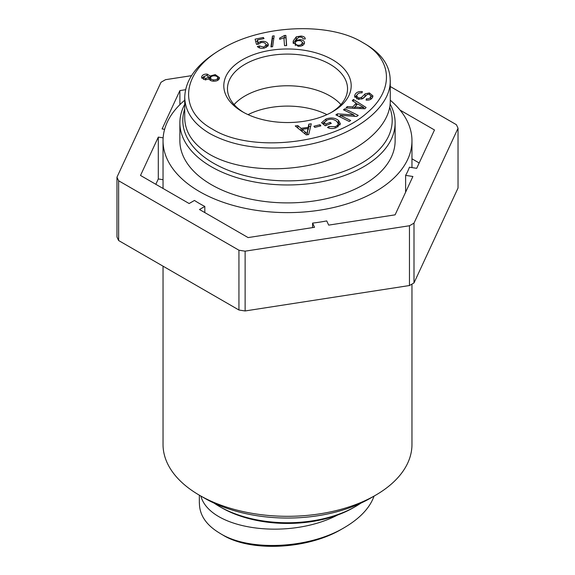 <?xml version="1.0" encoding="UTF-8"?>
<svg xmlns="http://www.w3.org/2000/svg" width="575" height="575" viewBox="0 0 575 575"><rect width="100%" height="100%" fill="white"/><g stroke="black" fill="none" stroke-linecap="round" stroke-linejoin="round"><path stroke-width="0.86" d="M248.048 114.633A60.037 34.665 180 0 1 326.952 114.633A60.037 34.665 180 0 0 248.048 114.633M411.966 284.107L411.966 444.446A124.466 71.861 180 0 1 375.511 495.262A124.466 71.861 180 0 1 199.489 495.262A124.466 71.861 180 0 1 163.034 444.446L163.034 266.175M199.489 495.262L204.664 498.245A117.149 67.634 0 0 0 370.336 498.245L375.511 495.262M400.078 110.105L434.492 129.979L416.695 168.324L409.414 167.196A124.466 71.861 180 0 1 405.619 175.368L412.9 176.489L395.104 214.842L328.684 225.12L326.729 220.915A124.466 71.861 180 0 1 312.584 223.1L314.539 227.305L248.112 237.583L199.489 209.508L204.815 206.432L204.815 212.585M312.584 223.1L312.584 227.607M204.815 206.432A124.466 71.861 180 0 1 194.465 200.452L189.132 203.528L140.508 175.454L158.305 137.109L163.135 137.849M158.305 137.109L158.305 178.954L163.034 179.68M155.825 184.295L158.305 178.954M164.615 129.332L162.1 128.937L179.896 90.591L185.545 89.714M179.896 90.591L179.896 104.643M411.966 158.815L419.175 162.977M191.525 75.663L165.535 79.681A175.72 101.452 180 0 0 161 82.297L116.969 177.179L116.969 236.965A175.72 101.452 0 0 0 118.63 240.537L118.63 180.758A175.72 101.452 180 0 1 116.969 177.179M118.63 180.758L238.934 250.211L238.934 309.997A175.72 101.452 0 0 0 245.123 310.953L245.123 251.174A175.72 101.452 180 0 1 238.934 250.211M245.123 251.174L409.465 225.745L409.465 285.531A175.72 101.452 0 0 0 414 282.914L414 223.129A175.72 101.452 180 0 1 409.465 225.745M414 223.129L458.031 128.247L458.031 188.032L414 282.914M390.267 86.509L456.37 124.674A175.72 101.452 180 0 1 458.031 128.247M405.619 175.368L405.619 192.179M390.267 100.215A124.466 71.861 180 0 1 411.966 140.76A124.466 71.861 180 0 1 287.5 212.621A124.466 71.861 180 0 1 163.034 140.76A124.466 71.861 180 0 1 184.733 100.215M238.934 309.997L118.63 240.537M409.465 285.531L245.123 310.953M221.49 507.66L219.42 506.467L221.49 507.66A93.351 53.892 0 0 0 353.51 507.66L355.58 506.467A96.277 55.588 180 0 1 219.42 506.467L219.42 506.467A96.277 55.588 180 0 1 214.101 503.132M360.899 503.132A96.277 55.588 180 0 1 355.58 506.467M222.173 534.613C249.543 552.23 307.302 549.664 341.679 529.151L344.231 527.678C308.84 548.83 248.601 551.756 219.6 533.09C206.202 525.047 199.467 515.056 199.41 503.111M200.84 496.038C209.99 529.762 288.434 540.629 337.676 514.999M374.059 496.096C369.818 507.962 359.871 518.492 344.231 527.678M245.051 95.924A60.037 34.665 180 0 1 340.903 104.593A60.037 34.665 180 0 0 245.051 95.924A60.037 34.665 180 0 0 234.097 104.593A60.037 34.665 180 0 1 245.051 95.924M389.713 107.345A104.7 60.447 180 0 1 288.844 180.873A104.7 60.447 180 0 1 184.733 108.862M184.733 104.355A107.626 62.136 0 0 0 179.874 122.827A107.626 62.136 0 0 0 287.5 184.963A107.626 62.136 0 0 0 395.126 122.827A107.626 62.136 0 0 0 390.137 104.125M395.126 122.827L395.126 140.76A107.626 62.136 180 0 1 287.5 202.896A107.626 62.136 180 0 1 179.874 140.76L179.874 122.827M243.793 112.513A60.037 34.665 180 0 1 227.463 88.751A60.037 34.665 180 0 1 287.5 54.086A60.037 34.665 180 0 1 347.537 88.751A60.037 34.665 180 0 1 331.207 112.513M332.544 111.766L332.544 111.766A63.696 36.778 -0 0 0 332.544 59.757A63.696 36.778 -0 0 0 242.456 59.757A63.696 36.778 -0 0 0 242.456 111.766A63.696 36.778 -0 0 0 332.544 111.766M212.427 129.109C176.935 109.832 181.592 71.048 223.129 48.163C262.674 24.66 329.576 22.008 362.552 42.449C392.703 58.808 394.299 89.664 367.432 112.513C332.343 144.469 250.448 153.101 212.427 129.109M300.969 36.038C303.794 36.34 305.224 37.318 305.253 38.971L303.104 38.884L302.579 37.749L300.574 37.037L298.698 37.203L295.564 40.573L300.136 39.61C303.241 40.006 304.664 41.242 304.419 43.305C303.614 45.418 301.494 46.395 298.08 46.259L293.092 42.442L293.322 40.861L296.298 36.8L300.969 36.038L300.969 37.08M304.506 42.665L304.419 43.305M272.629 46.697L270.926 46.891L272.457 36.038L274.167 35.844L272.629 46.697M213.03 81.154C210.723 80.881 209.472 80.083 209.278 78.768L205.275 79.896L201.631 77.273L201.746 76.554C202.594 74.75 204.405 73.945 207.194 74.146L210.177 75.993L215.222 74.592L219.521 77.639L219.384 78.437C218.457 80.493 216.337 81.391 213.03 81.154M308.868 124.128L311.269 123.805L308.674 134.572L306.223 134.895L295.248 125.954L297.836 125.609L301.02 128.333L308.193 127.37L308.868 124.128L308.868 126.514L310.673 126.277M325.903 124.063L330.158 122.382L331.329 123.373L325.198 125.796L321.526 122.691L325.975 119.011C330.869 117.307 335.031 117.76 338.459 120.376L340.378 123.726L336.382 127.614C333.076 128.893 330.115 128.843 327.506 127.47L328.907 126.514L335.239 126.673C337.712 125.537 338.639 124.358 338.014 123.129L336.569 121.224C333.651 119.075 330.553 118.658 327.268 119.974L324.07 122.511L325.903 124.063L325.903 125.515M338.043 126.816L338.014 123.129M354.847 95.048C356.054 92.374 358.548 91.231 362.336 91.605L362.02 92.862C359.44 92.668 357.729 93.466 356.888 95.256L356.694 96.19L358.814 98.102L361.689 97.261L365.089 93.84L369.373 92.934L372.938 95.874L372.693 97.06C371.608 99.367 369.409 100.381 366.081 100.093L366.419 98.821C368.64 99.001 370.063 98.347 370.674 96.844L370.904 95.838L369.021 94.214L367.346 94.393L363.35 98.267L358.505 99.389L354.603 96.19L354.847 95.048L354.847 97.261M352.288 100.718L353.388 99.446L366.095 107.468L364.967 108.768L346.042 107.942L347.228 106.569L352.892 106.892L356.184 103.083L352.288 100.718M343.433 109.782L344.878 108.804L358.232 115.395L356.68 116.445L340.192 115.323L350.671 120.498L349.226 121.476L335.872 114.878L337.424 113.836L353.912 114.957L343.433 109.782M313.9 126.234L320.009 124.725L320.864 125.875L314.755 127.384L313.9 126.234M264.32 48.084C261.122 48.638 258.8 48.113 257.363 46.496L259.44 45.964L263.724 47.121L266.139 45.094L265.808 44.067C264.838 42.694 263.221 42.212 260.942 42.615L258.498 44.16L256.5 44.404L255.106 39.157L263.343 37.483L264.026 38.611L257.42 39.955L258.089 42.701L260.856 41.465C264.098 40.947 266.448 41.63 267.9 43.52L268.317 44.85L267.964 46.043L264.32 48.084M285.868 35.42L286.659 45.597L284.51 45.648L283.892 37.727L279.702 39.337L279.608 38.13L284.481 35.456L285.868 35.42L286.479 45.597M302.206 45.583L302.206 43.19C302.436 41.738 301.508 40.897 299.417 40.653C297.282 40.545 295.938 41.17 295.392 42.521C295.212 44.023 296.175 44.929 298.288 45.238C300.315 45.353 301.616 44.67 302.206 43.19L302.184 45.662M295.392 42.521L295.349 45.605M293.25 43.535L296.298 39.193M302.263 42.478L304.175 43.93M295.564 40.573L295.564 42.083M272.457 36.038L272.457 38.432L273.822 38.281M271.263 46.855L272.457 38.432M208.905 79.084L208.905 77.302L206.77 75.411L203.493 76.719L205.606 78.624L208.969 76.935L208.969 79.321M203.493 76.719L203.435 79.479M217.652 80.399L217.652 78.243C217.903 76.971 216.969 76.173 214.842 75.857C212.599 75.713 211.197 76.274 210.63 77.524C210.393 78.782 211.334 79.573 213.447 79.889C215.618 80.047 217.019 79.501 217.652 78.243L217.709 80.363M210.63 77.524L210.565 80.471M217.717 77.661L219.19 78.912M210.177 75.993L210.177 78.387L210.558 78.028M208.969 77.021L210.177 78.387M202.005 78.387L203.435 77.129M307.079 133.343L307.97 128.52L302.155 129.303L307.086 133.688L307.086 134.78M302.155 129.303L302.155 131.582M307.136 134.773L307.97 128.52M307.251 131.675L307.251 134.061M308.193 127.37L308.193 129.763L308.868 126.514M301.02 128.333L301.02 130.654M301.092 130.712L302.155 130.568M297.836 125.609L297.836 128.002L299.352 129.303M330.158 122.382L330.158 123.833M324.07 122.511L324.07 124.84M328.907 126.514L328.907 128.06M337.273 121.922L340.105 124.868M322.589 123.596L324.171 122.302M354.883 97.34L357.097 94.832M370.616 99.367L370.904 95.838M366.419 98.821L366.419 100.122M370.897 95.716L372.665 97.125M365.089 93.84L365.089 96.226L365.563 95.946M362.581 98.749L365.089 96.226M361.689 97.261L361.689 99.137M356.694 96.19L356.716 98.9M363.903 107.611L357.571 103.917L354.904 107.007L363.903 107.611L363.903 108.718M354.904 107.007L354.904 108.33M353.388 99.446L353.388 101.387M356.184 103.083L356.184 105.477L353.762 108.28M352.892 106.892L352.892 108.237M347.228 106.569L347.228 107.992M356.184 103.601L357.262 104.283M363.903 108.474L364.32 108.74M344.878 108.804L344.878 110.493M353.912 114.957L353.912 116.258M337.424 113.836L337.424 115.647M338.79 116.315L340.192 116.416M340.192 115.323L340.192 117.013M353.912 115.654L355.314 116.351M320.009 124.725L320.009 126.09M265.93 44.289L267.972 46.029M258.089 42.701L258.089 44.21M257.42 39.955L257.88 44.232M263.343 37.483L263.343 38.748M255.71 41.429L257.42 41.084M266.139 47.531L266.139 45.094M259.44 45.964L259.44 47.89M284.481 35.456L284.481 37.849L285.868 37.813M283.942 38.396L284.481 37.849M390.267 80.313L390.267 101.243C390.288 125.228 362.732 150.161 323.409 161.755C284.107 173.37 237.303 170.387 209.846 154.51C193.423 144.749 185.057 132.617 184.733 118.105L184.733 97.175M208.969 78.236L209.767 77.639M223.129 48.163L220.556 49.644C197.283 63.494 185.344 79.336 184.74 97.175C185.035 111.708 193.401 123.841 209.839 133.58C231.768 145.583 259.052 150.104 291.69 147.135C345.093 141.946 391.532 110.889 390.188 80.32C390.116 65.802 381.778 53.683 365.175 43.966L362.552 42.449M298.288 45.238L298.288 46.273M296.298 36.8L296.298 38.892M293.322 40.861L293.322 43.254M300.136 39.61L300.136 40.76M205.606 78.624L205.606 79.925M213.447 79.889L213.447 81.19M215.222 74.592L215.222 75.907M207.194 74.146L207.194 75.469M201.746 76.554L201.746 77.927M305.059 131.797L305.059 133.946M335.239 126.673L335.239 128.009M338.459 120.376L338.459 122.77M325.975 119.011L325.975 120.613M370.674 96.844L370.674 99.231M369.373 92.934L369.373 94.278M358.814 98.102L358.814 99.425M360.094 107.309L360.094 108.553M267.9 43.52L267.9 45.914M260.856 41.465L260.856 42.629M263.724 47.121L263.724 48.192M163.034 140.76L163.034 188.456M411.966 140.76L411.966 167.591M199.338 495.168L199.338 503.118"/></g></svg>
